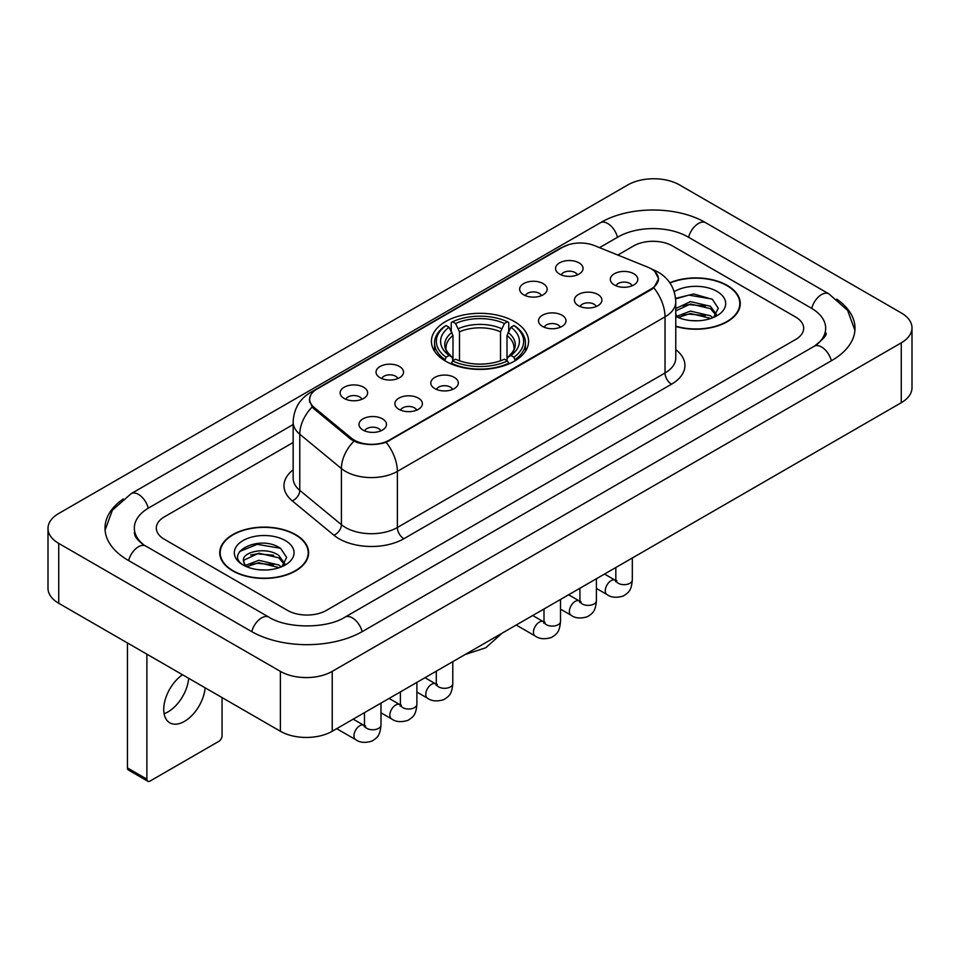 <?xml version="1.0" encoding="UTF-8"?>
<svg xmlns="http://www.w3.org/2000/svg" width="960" height="960" viewBox="0 0 960 960"><rect width="100%" height="100%" fill="white"/><g stroke="black" fill="none" stroke-linecap="round" stroke-linejoin="round"><path stroke-width="1.44" d="M514.344 321.528A48.576 28.044 0 0 0 461.412 315.444A48.576 28.044 0 0 0 431.424 341.364A48.576 28.044 0 0 0 445.656 361.188A48.576 28.044 0 0 0 498.588 367.272A48.576 28.044 0 0 0 528.576 341.364A48.576 28.044 0 0 0 514.344 321.528M523.68 294.816A13.752 7.932 180 0 1 520.956 292.56A13.752 7.932 180 0 1 525.504 282.696A13.752 7.932 180 0 1 543.12 283.584A13.752 7.932 180 0 1 545.856 292.56A13.752 7.932 180 0 1 523.68 294.816M541.452 295.632A8.244 4.764 0 0 0 539.232 293.316A8.244 4.764 0 0 0 531.108 292.104A8.244 4.764 0 0 0 525.36 295.632M380.064 377.724A13.752 7.932 180 0 1 377.34 375.48A13.752 7.932 180 0 1 381.888 365.616A13.752 7.932 180 0 1 399.504 366.504A13.752 7.932 180 0 1 402.24 375.48A13.752 7.932 180 0 1 380.064 377.724M397.836 378.552A8.244 4.764 0 0 0 395.616 376.236A8.244 4.764 0 0 0 387.492 375.024A8.244 4.764 0 0 0 381.744 378.552M344.16 398.46A13.752 7.932 180 0 1 341.436 396.216A13.752 7.932 180 0 1 345.984 386.352A13.752 7.932 180 0 1 363.6 387.228A13.752 7.932 180 0 1 366.336 396.216A13.752 7.932 180 0 1 344.16 398.46M361.932 399.276A8.244 4.764 0 0 0 359.712 396.96A8.244 4.764 0 0 0 351.588 395.748A8.244 4.764 0 0 0 345.828 399.276M559.584 274.08A13.752 7.932 180 0 1 556.86 271.836A13.752 7.932 180 0 1 561.408 261.972A13.752 7.932 180 0 1 579.024 262.86A13.752 7.932 180 0 1 581.76 271.836A13.752 7.932 180 0 1 559.584 274.08M577.356 274.908A8.244 4.764 0 0 0 575.136 272.58A8.244 4.764 0 0 0 567.012 271.38A8.244 4.764 0 0 0 561.264 274.908M578.448 305.7A13.752 7.932 180 0 1 575.712 303.456A13.752 7.932 180 0 1 580.272 293.592A13.752 7.932 180 0 1 597.888 294.48A13.752 7.932 180 0 1 600.612 303.456A13.752 7.932 180 0 1 578.448 305.7M596.208 306.528A8.244 4.764 0 0 0 594 304.2A8.244 4.764 0 0 0 585.876 303A8.244 4.764 0 0 0 580.116 306.528M542.544 326.424A13.752 7.932 180 0 1 539.808 324.18A13.752 7.932 180 0 1 544.368 314.316A13.752 7.932 180 0 1 561.984 315.204A13.752 7.932 180 0 1 564.708 324.18A13.752 7.932 180 0 1 542.544 326.424M560.304 327.252A8.244 4.764 0 0 0 558.096 324.936A8.244 4.764 0 0 0 549.972 323.724A8.244 4.764 0 0 0 544.212 327.252M434.832 388.62A13.752 7.932 180 0 1 432.096 386.376A13.752 7.932 180 0 1 436.656 376.5A13.752 7.932 180 0 1 454.272 377.388A13.752 7.932 180 0 1 456.996 386.376A13.752 7.932 180 0 1 434.832 388.62M452.592 389.436A8.244 4.764 0 0 0 450.384 387.12A8.244 4.764 0 0 0 442.26 385.908A8.244 4.764 0 0 0 436.5 389.436M398.928 409.344A13.752 7.932 180 0 1 396.192 407.1A13.752 7.932 180 0 1 400.752 397.236A13.752 7.932 180 0 1 418.368 398.124A13.752 7.932 180 0 1 421.092 407.1A13.752 7.932 180 0 1 398.928 409.344M416.688 410.172A8.244 4.764 0 0 0 414.48 407.844A8.244 4.764 0 0 0 406.356 406.644A8.244 4.764 0 0 0 400.596 410.172M363.024 430.08A13.752 7.932 180 0 1 360.288 427.824A13.752 7.932 180 0 1 364.848 417.96A13.752 7.932 180 0 1 382.464 418.848A13.752 7.932 180 0 1 385.188 427.824A13.752 7.932 180 0 1 363.024 430.08M380.784 430.896A8.244 4.764 0 0 0 378.576 428.58A8.244 4.764 0 0 0 370.452 427.368A8.244 4.764 0 0 0 364.692 430.896M614.352 284.976A13.752 7.932 180 0 1 611.628 282.72A13.752 7.932 180 0 1 616.176 272.856A13.752 7.932 180 0 1 633.792 273.744A13.752 7.932 180 0 1 636.516 282.72A13.752 7.932 180 0 1 614.352 284.976M632.124 285.792A8.244 4.764 0 0 0 629.904 283.476A8.244 4.764 0 0 0 621.78 282.264A8.244 4.764 0 0 0 616.02 285.792M647.796 267.168A24.744 14.292 180 0 1 651.096 268.764A24.744 14.292 180 0 1 658.344 278.868A24.744 14.292 180 0 1 651.096 288.972L389.268 440.136A24.744 14.292 180 0 1 351.492 438.228L314.124 407.424A24.744 14.292 180 0 1 309.66 399.228A24.744 14.292 180 0 1 316.908 389.124L562.728 247.2A24.744 14.292 180 0 1 594.432 245.592L647.796 267.168M675.768 326.472A44.448 25.668 0 0 0 740.268 303.564A44.448 25.668 0 0 0 727.248 285.42A44.448 25.668 0 0 0 669.816 282.756M295.62 534.624A44.448 25.668 0 0 0 247.176 529.056A44.448 25.668 0 0 0 219.732 552.768A44.448 25.668 0 0 0 232.752 570.912A44.448 25.668 0 0 0 281.196 576.48A44.448 25.668 0 0 0 308.64 552.768A44.448 25.668 0 0 0 295.62 534.624M220.188 555.084A44.448 25.668 0 0 0 220.032 555.756M654.804 271.5L658.668 278.724L653.82 287.784L651.42 289.524L386.16 442.32C376.344 445.272 366.54 445.272 356.736 442.32L351.168 439.5L313.8 408.696L312.144 407.004L309.336 399.876L310.596 395.316M287.52 610.392A27.492 15.876 0 0 0 326.4 610.392L795.624 339.492A27.492 15.876 0 0 0 803.676 328.26A27.492 15.876 0 0 0 795.624 317.04L672.48 245.94A27.492 15.876 0 0 0 633.6 245.94L617.82 255.048L633.6 245.94A27.492 15.876 0 0 1 672.48 245.94L795.624 317.04A27.492 15.876 0 0 1 803.676 328.26A27.492 15.876 0 0 1 795.624 339.492L326.4 610.392A27.492 15.876 0 0 1 287.52 610.392L164.376 539.292L287.52 610.392M293.148 442.5L164.376 516.852A27.492 15.876 0 0 0 156.324 528.072A27.492 15.876 0 0 0 164.376 539.292A27.492 15.876 0 0 1 156.324 528.072A27.492 15.876 0 0 1 164.376 516.852L293.148 442.5M308.328 555.756A44.448 25.668 0 0 0 308.184 555.084M739.968 306.564A44.448 25.668 0 0 0 739.812 305.88M675.768 326.172A43.992 25.404 0 0 0 739.812 303.564A43.992 25.404 0 0 0 726.924 285.612A43.992 25.404 0 0 0 669.984 283.008M690.852 320.58L697.752 320.784M677.112 316.188L690.456 311.1L710.46 315.78L712.884 317.724M678.348 317.472L690.456 313.476L710.892 318.456M675.768 314.064A20.712 11.964 0 0 0 678.528 317.64M675.768 308.544L690.456 301.596L710.46 306.276L716.412 314.496M675.768 310.92L690.456 303.972L710.46 308.652L715.944 315.12M675.768 316.356A29.88 17.256 0 0 0 716.94 315.768A29.88 17.256 0 0 0 716.94 291.372A29.88 17.256 0 0 0 674.184 291.672M713.592 317.436L718.272 308.244L712.356 299.316L693.732 293.976L675.588 298.356M677.328 317.112L675.768 315.468M675.636 298.932L688.824 295.116L711.948 299.052M682.236 305.82L688.824 304.62L705.336 306.036M682.236 315.324L688.824 314.124L705.336 315.54M233.076 570.732A43.992 25.404 0 0 0 281.016 576.24A43.992 25.404 0 0 0 308.184 552.768A43.992 25.404 0 0 0 295.296 534.804A43.992 25.404 0 0 0 247.344 529.296A43.992 25.404 0 0 0 220.188 552.768A43.992 25.404 0 0 0 233.076 570.732M259.212 569.784L266.124 569.988M245.484 565.392L258.828 560.304L278.832 564.984L281.256 566.928M246.708 566.676L258.828 562.68L279.264 567.66M245.688 566.316L243.552 561.3A20.712 11.964 0 0 0 246.888 566.832M284.784 563.7L278.832 555.48C266.4 546.204 240.816 551.928 243.552 561.3L243.468 560.388M243.6 561.588L244.176 560.052L258.828 553.176L278.832 557.856L284.316 564.324M281.964 566.628L286.644 557.448L280.716 548.52C259.752 533.448 222.504 553.308 244.02 565.488L245.088 566.136M285.312 540.564A29.88 17.256 0 0 0 243.06 540.564A29.88 17.256 0 0 0 243.06 564.972A29.88 17.256 0 0 0 285.312 564.96A29.88 17.256 0 0 0 285.312 540.564M239.652 551.52L257.196 544.32L280.32 548.256M250.608 555.012L257.196 553.824L273.696 555.24M250.608 564.516L257.196 563.328L273.696 564.744M444.78 360.672L446.076 357.204A43.632 25.188 0 0 1 446.076 325.512L449.076 327.252A39.408 22.752 0 0 0 449.076 355.464L452.04 357.156L453 360.684M453 359.244L453 335.556L449.076 327.252M451.26 331.008L451.26 322.524L452.556 321.78A43.632 25.188 0 0 1 507.444 321.78L504.444 323.508A39.408 22.752 0 0 0 455.556 323.508L459.48 331.812L459.48 360.78M500.52 360.78L500.52 331.812L504.444 323.508M451.26 363.192A45.456 26.244 0 0 0 508.74 363.192L507.444 360.936A43.632 25.188 0 0 1 452.556 360.936L451.26 363.972M508.74 363.972L508.74 363.192M446.076 325.512L444.78 326.256A45.456 26.244 0 0 0 434.544 342.852A45.456 26.244 0 0 0 444.78 359.448M507.444 321.78L508.74 322.524L508.74 331.008M452.556 360.936L455.556 359.208A39.408 22.752 0 0 0 504.444 359.208L507.444 360.936M449.076 355.464L446.076 357.204M455.556 323.508L452.556 321.78M452.04 332.352A35.256 20.352 0 0 0 452.04 357.156L452.208 357.264C447.204 352.416 445.164 349.128 446.088 347.4A33.912 19.584 0 0 1 453 335.556M515.22 359.448A45.456 26.244 0 0 0 525.456 342.852A45.456 26.244 0 0 0 515.22 326.256L513.924 325.512A43.632 25.188 0 0 1 513.924 357.204L515.22 360.672M513.924 357.204L510.924 355.464A39.408 22.752 0 0 0 510.924 327.252L513.924 325.512M510.924 327.252L507 335.556L507 359.244L507.96 357.156L510.924 355.464M507 335.556A33.912 19.584 0 0 1 513.912 347.4C514.836 349.14 512.796 352.428 507.792 357.264L507.96 357.156A35.256 20.352 0 0 0 507.96 332.352M507 360.684L507 359.244M188.664 678.3A29.328 16.932 -60 0 1 168.024 711.876A29.328 16.932 -60 0 1 164.1 713.712M182.496 674.736A29.328 16.932 120 0 0 164.952 700.596A29.328 16.932 120 0 0 169.8 722.832A29.328 16.932 120 0 0 184.464 721.38A29.328 16.932 120 0 0 205.116 687.792M146.88 779.148A4.584 2.64 120 0 0 147.828 781.248L128.388 770.016A4.584 2.64 -60 0 1 127.44 767.916L146.88 779.148L146.88 654.168M127.44 642.948L127.44 767.916M147.828 781.248A4.584 2.64 120 0 0 150.12 781.02L218.82 741.36A4.584 2.64 120 0 0 222.06 735.744L222.06 697.572M816.528 344.808A49.488 28.572 0 0 0 825.672 328.26A49.488 28.572 0 0 0 811.176 308.052L688.044 236.964A49.488 28.572 0 0 0 618.048 236.964L599.532 247.656M293.148 424.548L148.824 507.864A49.488 28.572 0 0 0 134.328 528.072A49.488 28.572 0 0 0 143.472 544.62M280.392 671.376A36.66 21.168 0 0 0 332.232 671.376L901.26 342.852A36.66 21.168 0 0 0 912 327.888A36.66 21.168 0 0 0 901.26 312.924L679.608 184.956A36.66 21.168 0 0 0 627.768 184.956L58.74 513.48A36.66 21.168 0 0 0 48 528.444A36.66 21.168 0 0 0 58.74 543.408L280.392 671.376L280.392 731.256A36.66 21.168 0 0 0 332.232 731.256L901.26 402.72A36.66 21.168 0 0 0 912 387.756L912 327.888M48 528.444L48 588.312A36.66 21.168 0 0 0 58.74 603.288L280.392 731.256M123.228 498.972A78.828 45.504 0 0 0 105 528.072A78.828 45.504 0 0 0 128.088 560.256L251.22 631.344A78.828 45.504 0 0 0 362.7 631.344L831.912 360.444A78.828 45.504 0 0 0 855 328.26A78.828 45.504 0 0 0 836.772 299.16M314.124 407.424L314.124 408.96M351.492 438.228L351.492 439.764M389.268 440.136L389.268 440.88M651.096 288.972L651.096 289.704M675.768 349.62A45.828 26.46 180 0 1 671.508 384.204L403.848 538.74A9.168 5.292 60 0 1 397.368 527.508L665.028 372.972A36.66 21.168 0 0 0 675.768 358.008L675.768 301.884A36.66 21.168 180 0 1 665.028 316.848A32.076 18.516 -120 0 0 653.82 287.784M403.848 538.74A45.828 26.46 180 0 1 339.036 538.74A45.828 26.46 180 0 1 333.9 535.2L292.272 500.868A45.828 26.46 180 0 1 293.148 469.824M345.516 527.508A36.66 21.168 0 0 0 397.368 527.508L397.368 471.384A36.66 21.168 180 0 1 345.516 471.384A36.66 21.168 180 0 1 341.412 468.552L299.772 434.22A36.66 21.168 180 0 1 293.148 422.088L293.148 478.212A36.66 21.168 0 0 0 299.772 490.356L341.412 524.688A36.66 21.168 0 0 0 345.516 527.508M675.768 301.884C675.144 288.696 669.36 278.82 658.392 272.232L653.76 269.976A32.076 15.024 112 0 0 652.392 269.58M386.16 442.32A32.076 18.516 60 0 1 397.368 471.384L665.028 316.848L665.028 372.972A9.168 5.292 60 0 0 671.508 384.204M313.98 391.152A32.076 18.516 -120 0 0 310.524 392.436C299.556 399.024 293.76 408.9 293.148 422.088M310.524 392.436L560.364 248.196A32.076 18.516 60 0 1 562.788 247.164M312.144 407.004A32.076 21.456 129.5 0 0 299.772 434.22L299.772 490.356A9.168 6.132 -50.5 0 1 292.272 500.868M353.904 441.204A32.076 21.456 129.5 0 0 341.412 468.552L341.412 524.688A9.168 6.132 -50.5 0 1 333.9 535.2M500.52 331.812A33.912 19.584 0 0 0 459.48 331.812M501.48 328.608A35.256 20.352 0 0 0 458.52 328.608M632.316 558L632.316 579.9A8.244 4.764 180 0 1 629.532 583.476A8.244 4.764 180 0 1 618.24 583.272A8.244 4.764 180 0 1 615.828 579.9L615.564 581.676L616.296 581.076M632.316 579.9C631.38 591.528 628.032 592.776 623.424 595.944C616.608 598.056 611.124 597.588 606.984 594.528A8.244 4.764 -60 0 1 605.724 587.916A8.244 4.764 -60 0 1 611.112 580.644A8.244 4.764 -60 0 1 611.472 580.452A8.244 4.764 -60 0 1 615.24 580.236L616.908 580.896M596.412 578.724L596.412 600.624A8.244 4.764 180 0 1 593.628 604.2A8.244 4.764 180 0 1 582.336 603.996A8.244 4.764 180 0 1 579.924 600.624L579.648 602.412L580.392 601.8M596.412 600.624C595.476 612.264 592.128 613.5 587.52 616.68C580.704 618.792 575.22 618.312 571.08 615.252A8.244 4.764 -60 0 1 569.82 608.64A8.244 4.764 -60 0 1 575.208 601.38A8.244 4.764 -60 0 1 575.568 601.176A8.244 4.764 -60 0 1 579.324 600.972L581.004 601.632M560.508 599.46L560.508 621.36A8.244 4.764 180 0 1 557.712 624.924A8.244 4.764 180 0 1 546.432 624.72A8.244 4.764 180 0 1 544.008 621.36L543.744 623.136L544.488 622.524M560.508 621.36C559.572 632.988 556.224 634.236 551.616 637.404C544.8 639.516 539.316 639.048 535.176 635.988A8.244 4.764 -60 0 1 533.916 629.376A8.244 4.764 -60 0 1 539.304 622.104A8.244 4.764 -60 0 1 539.664 621.912A8.244 4.764 -60 0 1 543.42 621.696L545.1 622.356M452.796 661.644L452.796 683.544A8.244 4.764 180 0 1 450 687.12A8.244 4.764 180 0 1 438.72 686.916A8.244 4.764 180 0 1 436.296 683.544L436.032 685.332L436.776 684.72M452.796 683.544C451.86 695.172 448.512 696.42 443.904 699.6C437.088 701.7 431.604 701.232 427.464 698.172A8.244 4.764 -60 0 1 426.204 691.56A8.244 4.764 -60 0 1 431.592 684.288A8.244 4.764 -60 0 1 431.952 684.096A8.244 4.764 -60 0 1 435.708 683.88L437.388 684.552M416.892 682.368L416.892 704.28A8.244 4.764 180 0 1 414.096 707.844A8.244 4.764 180 0 1 402.816 707.64A8.244 4.764 180 0 1 400.392 704.28L400.128 706.056L400.872 705.444M416.892 704.28C415.956 715.908 412.608 717.144 408 720.324C401.184 722.436 395.7 721.956 391.56 718.896A8.244 4.764 -60 0 1 390.288 712.296A8.244 4.764 -60 0 1 395.688 705.024A8.244 4.764 -60 0 1 396.048 704.82A8.244 4.764 -60 0 1 399.804 704.616L401.484 705.276M380.988 703.104L380.988 725.004A8.244 4.764 180 0 1 378.192 728.58A8.244 4.764 180 0 1 366.912 728.376A8.244 4.764 180 0 1 364.488 725.004L364.224 726.78L364.968 726.18M380.988 725.004C380.052 736.632 376.704 737.88 372.084 741.06C365.28 743.16 359.796 742.692 355.656 739.632A8.244 4.764 -60 0 1 354.384 733.02A8.244 4.764 -60 0 1 359.784 725.748A8.244 4.764 -60 0 1 360.144 725.556A8.244 4.764 -60 0 1 363.9 725.34L365.58 726M362.148 631.656A14.664 8.472 -120 0 0 344.988 617.148C326.964 628.812 286.956 628.812 268.92 617.148L145.788 546.06C144.324 545.52 137.184 540.648 134.94 535.488L134.328 532.56M251.772 631.656A14.664 8.472 -60 0 1 261.588 617.88A14.664 8.472 -60 0 1 268.92 617.148M128.64 560.568A14.664 8.472 -60 0 1 138.456 546.78A14.664 8.472 -60 0 1 145.788 546.06M105.084 530.136L112.38 510.192L131.124 493.668A14.664 8.472 60 0 1 148.272 508.188M131.124 493.668L600.348 222.768A14.664 8.472 60 0 1 617.496 237.288M600.348 222.768C628.944 205.752 677.136 205.752 705.744 222.768A14.664 8.472 120 0 0 698.412 223.5A14.664 8.472 120 0 0 688.596 237.288M854.916 330.324L847.62 310.392L828.876 293.856A14.664 8.472 120 0 0 821.544 294.588A14.664 8.472 120 0 0 811.728 308.376M831.36 360.756A14.664 8.472 -120 0 0 814.212 346.248L344.988 617.148M332.232 731.256L332.232 671.376M58.74 603.288L58.74 543.408M901.26 402.72L901.26 342.852M309.66 399.228L309.66 402.264M658.344 278.868L658.344 281.052M560.364 248.196L568.74 244.644M653.76 269.976L651.768 269.172M739.812 307.248L739.812 303.564M308.184 556.44L308.184 552.768M220.188 556.44L220.188 552.768M502.044 633.216L485.796 647.748L465.084 654.552M434.544 351.24L434.544 342.852M525.456 351.24L525.456 342.852M606.984 594.528L596.412 588.42M615.828 567.516L615.828 579.9M615.24 580.236L604.512 574.056M571.08 615.252L560.508 609.156M579.924 588.252L579.924 600.624M579.324 600.972L568.608 594.78M535.176 635.988L516.204 625.032M544.008 608.976L544.008 621.36M543.42 621.696L532.704 615.504M427.464 698.172L416.892 692.076M436.296 671.172L436.296 683.544M435.708 683.88L424.992 677.7M391.56 718.896L380.988 712.8M400.392 691.896L400.392 704.28M399.804 704.616L389.088 698.424M355.656 739.632L336.684 728.676M364.488 712.632L364.488 725.004M363.9 725.34L353.184 719.16M825.672 332.748C827.712 334.236 823.896 338.736 814.212 346.248M705.744 222.768L828.876 293.856"/></g></svg>

